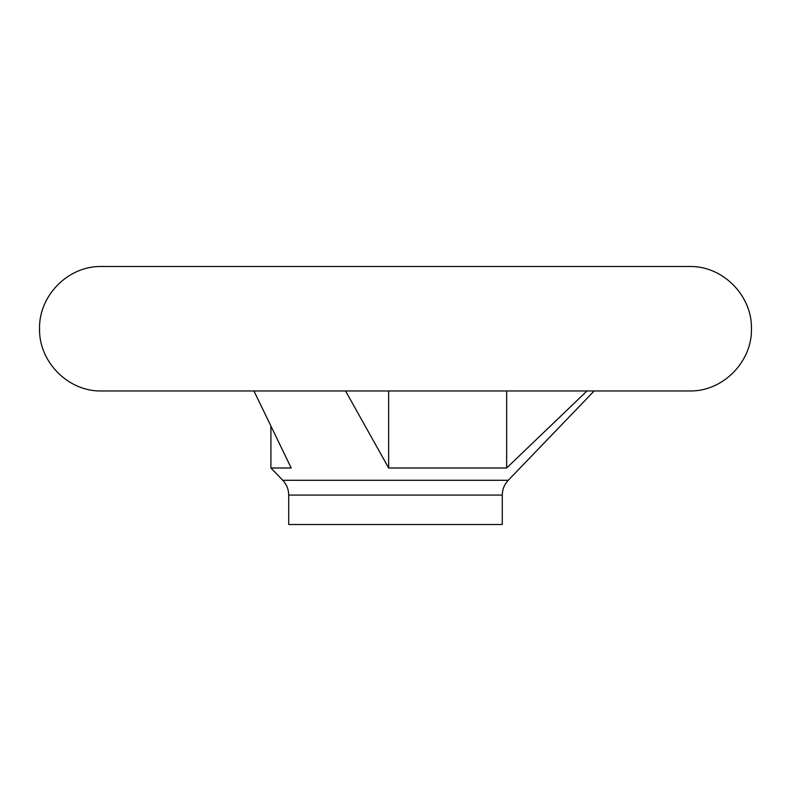 <?xml version="1.0" encoding="UTF-8"?>
<svg xmlns="http://www.w3.org/2000/svg" width="791" height="791" viewBox="0 0 791 791"><rect width="100%" height="100%" fill="white"/><g stroke="black" fill="none" stroke-linecap="round" stroke-linejoin="round"><path stroke-width="1.19" d="M253.951 390.972L291.197 467.985L270.918 467.985L282.753 480.285C286.649 484.448 288.636 489.382 288.715 495.087L288.715 524.502L502.285 524.502L502.285 495.087C502.364 489.392 504.351 484.448 508.247 480.285L594.16 390.972M506.655 390.972L506.655 467.985L388.648 467.985L345.558 390.972M586.991 390.972L506.655 467.985M388.648 390.972L388.648 467.985M99.251 390.972L691.749 390.972L99.251 390.972C66.899 390.408 38.769 361.072 39.55 328.73C38.769 296.398 66.899 267.061 99.241 266.498L691.759 266.498L99.241 266.498M282.753 480.285L508.247 480.285M288.715 495.087L502.285 495.087M691.759 266.498C724.101 267.061 752.231 296.398 751.45 328.73C752.231 361.072 724.101 390.408 691.749 390.972M270.918 467.985L270.918 426.824"/></g></svg>
